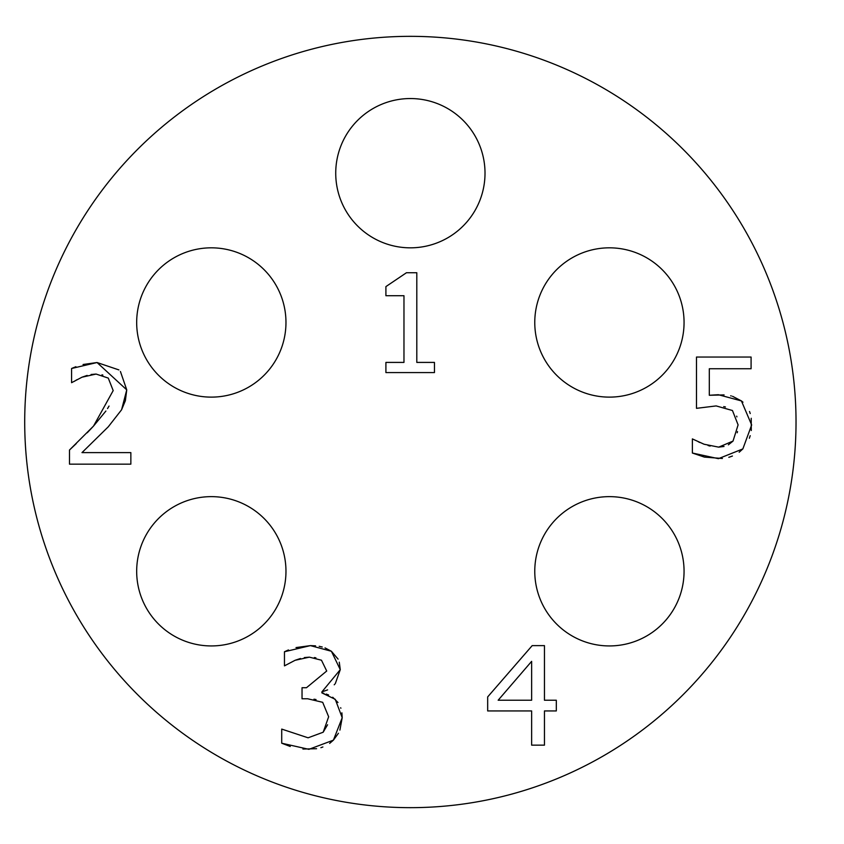 <?xml version="1.0" encoding="UTF-8"?>
<svg xmlns="http://www.w3.org/2000/svg" width="844" height="844" viewBox="0 0 844 844"><rect width="100%" height="100%" fill="white"/><g stroke="black" fill="none" stroke-linecap="round" stroke-linejoin="round"><path stroke-width="1.27" d="M531.636 700.225L531.636 661.348L498.16 700.225L531.636 700.225M487.674 710.943L487.674 696.912L532.195 645.618L544.454 645.618L544.454 700.225L556.312 700.225L556.312 710.943L544.454 710.943L544.454 745.146L531.636 745.146L531.636 710.943L487.674 710.943M120.428 371.487L126.748 389.865L125.376 400.678L121.578 409.783L108.275 426.8L81.984 452.616L130.852 452.616L130.852 464.147L69.482 464.147L69.482 450.031L76.266 443.596M83.06 364.502L97.06 362.53L118.877 369.904M87.154 375.411L81.984 377.205L71.582 382.691L71.582 368.49L75.886 366.707M76.983 379.673L74.24 381.393M87.227 432.772L93.515 426.083L113.191 390.593L108.275 378.091L96.1 374.061L91.089 374.493M102.873 375.063L101.966 374.799M69.482 450.031L93.515 426.083L105.901 411.017M107.526 408.601L109.045 406.069M71.582 368.49L97.06 362.53L126.748 389.865L121.578 409.783L108.275 426.8L81.984 452.616M96.1 374.061L81.984 377.205M434.46 372.573L385.908 372.573L385.908 362.414L403.97 362.414L403.97 295.716L385.908 295.716L385.908 286.601L406.47 272.728L416.799 272.728L416.799 362.414L434.46 362.414L434.46 372.573M315.909 657.835L314.358 657.539M316.036 699.539L313.979 699.191M290.252 746.486L281.717 743.205L281.717 729.089L308.092 737.804L323.168 732.233L327.577 724.764M316.595 748.702L302.922 749.05M338.423 733.267L333.412 740.146L329.635 743.406M322.893 746.993L320.878 747.689M341.894 712.821L342.2 717.716L339.9 730.102M332.726 697.239L337.99 702.503M340.681 707.726L340.87 708.274M327.599 689.886L321.88 691.911L321.88 692.882L323.917 693.367M326.206 694.074L328.611 694.981M339.267 662.192L340.269 669.651L335.342 683.513M334.868 684.094L334.224 684.8M325.046 647.897L331.397 651.262L338.085 659.111M296.022 647.58L310.423 645.618L315.572 645.839M319.18 646.314L322.239 646.989M300.464 658.489L295.105 660.293L284.46 665.863L284.46 651.747L288.437 649.943M323.168 732.233L328.654 716.756L322.682 702.313L307.68 698.769L302.036 698.769L302.036 687.723L306.477 687.723L326.712 671.022L321.48 660.219L309.379 657.149L304.315 657.581M321.88 692.882L335.268 699.328L342.2 717.716L333.412 740.146L308.893 749.335L281.717 743.205M284.46 651.747L310.423 645.618L331.397 651.262L340.269 669.651L321.88 691.911M309.379 657.149L295.105 660.293M751.223 418.276L751.287 430.535M750.211 435.683L749.356 438.268M732.529 396.29L741.412 400.921L751.656 424.954L742.857 448.913L739.175 452.226M732.423 456.045L728.805 457.311M722.401 458.492L704.392 457.1L692.375 453.028L692.375 438.912L704.065 444.229L718.666 447.141L724.036 446.465M742.857 448.913L718.423 458.672L692.375 453.028M698.294 441.771L699.834 442.499M708.053 445.516L710.152 446.086M728.361 444.83L733.025 441.085L738.099 424.88L732.455 410.522L716.166 405.922L696.49 408.338L696.49 357.044L751.086 357.044L751.086 368.744L709.308 368.744L709.308 395.277L724.089 394.908M718.666 447.141L733.025 441.085M737.213 432.761L737.498 431.537M736.928 416.862L736.654 416.166M709.308 395.277L718.339 394.718L741.412 400.921L742.973 402.208M749.514 411.482L750.232 413.56M730.672 395.825L731.284 395.963M725.439 406.977L723.73 406.597M796.029 422A385.655 385.655 0 0 1 217.541 755.992A385.655 385.655 0 0 1 217.541 88.008A385.655 385.655 0 0 1 796.029 422M684.062 322.471A74.641 74.641 0 0 1 572.095 387.122A74.641 74.641 0 0 1 572.095 257.831A74.641 74.641 0 0 1 684.062 322.471M285.968 322.471A74.641 74.641 0 0 1 174.001 387.122A74.641 74.641 0 0 1 174.001 257.831A74.641 74.641 0 0 1 285.968 322.471M285.968 571.282A74.641 74.641 0 0 1 174.001 635.933A74.641 74.641 0 0 1 174.001 506.643A74.641 74.641 0 0 1 285.968 571.282M684.062 571.282A74.641 74.641 0 0 1 572.095 635.933A74.641 74.641 0 0 1 572.095 506.643A74.641 74.641 0 0 1 684.062 571.282M485.015 173.189A74.641 74.641 0 0 1 373.048 237.829A74.641 74.641 0 0 1 373.048 108.549A74.641 74.641 0 0 1 485.015 173.189"/></g></svg>
